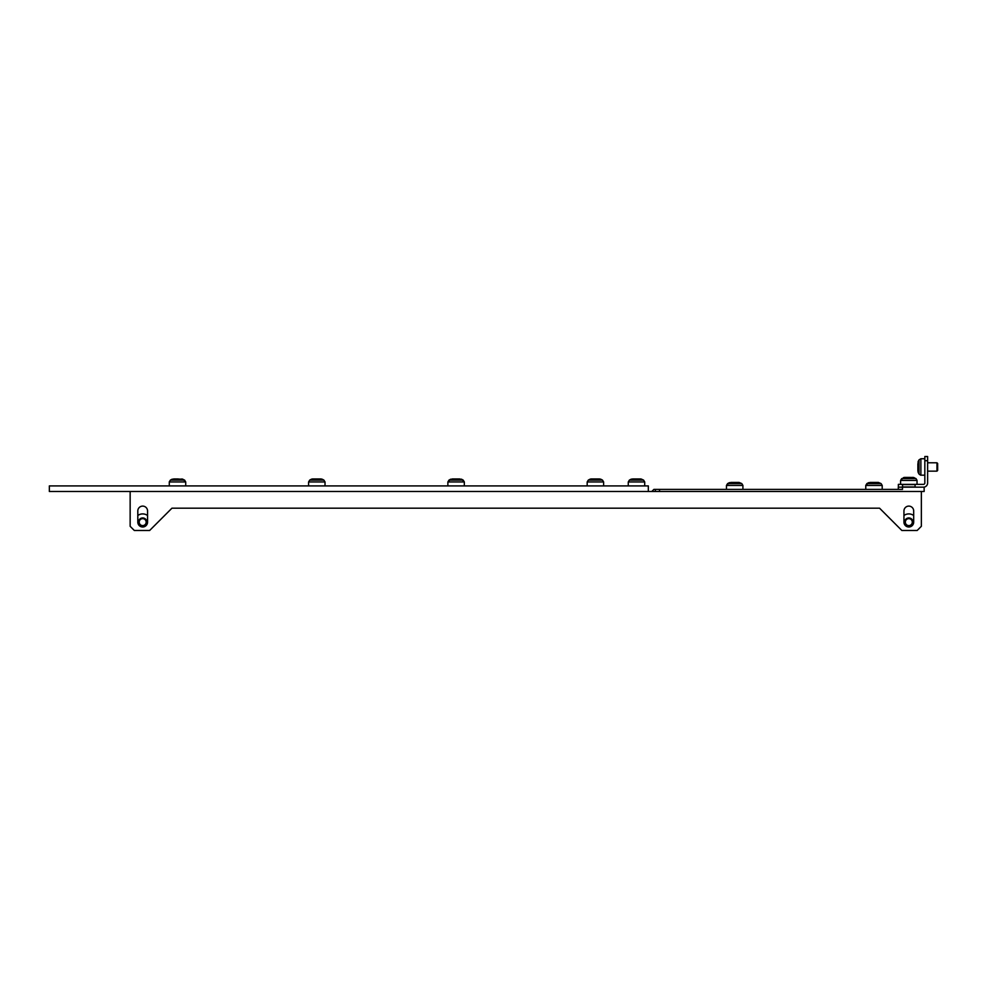 <?xml version="1.0" encoding="UTF-8"?>
<svg xmlns="http://www.w3.org/2000/svg" width="987" height="987" viewBox="0 0 987 987"><rect width="100%" height="100%" fill="white"/><g stroke="black" fill="none" stroke-linecap="round" stroke-linejoin="round"><path stroke-width="1.48" d="M139.192 522.123A3.479 3.479 0 0 0 142.683 525.602A3.479 3.479 0 0 0 146.162 522.123A3.479 3.479 0 0 0 142.683 518.644A3.479 3.479 0 0 0 139.192 522.123M138.501 522.123A4.182 4.182 0 0 0 142.683 526.305A4.182 4.182 0 0 0 146.853 522.123A4.182 4.182 0 0 0 142.683 517.941A4.182 4.182 0 0 0 138.501 522.123M147.556 515.51A8.217 8.217 0 0 0 137.81 515.51M905.338 522.123A3.479 3.479 0 0 0 908.817 525.602A3.479 3.479 0 0 0 912.296 522.123A3.479 3.479 0 0 0 908.817 518.644A3.479 3.479 0 0 0 905.338 522.123M904.635 522.123A4.182 4.182 0 0 0 908.817 526.305A4.182 4.182 0 0 0 913 522.123A4.182 4.182 0 0 0 908.817 517.941A4.182 4.182 0 0 0 904.635 522.123M913.691 515.51A8.217 8.217 0 0 0 903.944 515.51M738.449 482.421L730.873 482.421M877.764 482.421L870.164 482.421M868.659 482.668L866.894 483.581L881.083 483.581L878.356 482.421L868.659 482.668L865.772 485.431L865.772 489.392L865.772 485.431L882.205 485.431L882.205 489.392M738.523 482.421L736.462 482.421M732.749 482.421L731.009 482.421M877.825 482.421L872.434 482.421M871.916 482.421L870.287 482.421M918.107 461.632L919.02 459.868L919.02 474.056L918.107 472.292L918.107 461.632L917.873 470.491M910.458 477.412L905.017 477.412M936.959 471.144L936.959 462.78L937.65 463.483L937.65 470.441L936.959 471.144L927.62 471.144M917.873 470.145L917.873 463.779M142.683 526.996A4.873 4.873 0 0 1 137.81 522.123L137.81 510.982A4.873 4.873 0 0 1 142.683 506.109A4.873 4.873 0 0 1 147.556 510.982L147.556 522.123A4.873 4.873 0 0 1 142.683 526.996M908.817 506.109A4.873 4.873 0 0 0 903.944 510.982L903.944 522.123A4.873 4.873 0 0 0 908.817 526.996A4.873 4.873 0 0 0 913.691 522.123L913.691 510.982A4.873 4.873 0 0 0 908.817 506.109M181.867 478.942L184.594 480.101L170.406 480.101L172.17 479.176L182.829 479.176L173.638 478.942M178.326 478.942L175.131 478.942M320.467 478.942L313.286 478.942M319.603 478.942L317.506 478.942M459.819 478.942L452.268 478.942M458.906 478.942L453.613 478.942M599.06 478.942L592.595 478.942M596.679 478.942L593.027 478.942M641.735 479.176L631.162 479.176L629.398 480.101L643.586 480.101L640.847 478.942L633.111 478.942M631.162 479.176L632.864 478.942M639.514 478.942L637.429 478.942M599.121 478.942L591.571 478.942M322.132 479.176L323.896 480.101L321.17 478.942L312.978 478.942M171.935 508.194L879.565 508.194L171.935 508.194L149.642 530.488L134.318 530.488L130.148 526.305L130.148 491.477L49.35 491.477L49.35 485.912L648.323 485.912L648.323 491.477M633.457 478.942L636.837 478.942M174.699 478.942L173.996 478.942M130.148 491.477L924.14 491.477L924.14 487.159L902.476 487.159L902.476 489.392L653.9 489.392L651.815 491.477M879.565 508.194L901.847 530.488L917.17 530.488L921.352 526.305L921.352 491.477M898.367 487.159L898.367 484.37L902.55 484.37L902.55 487.159M902.55 486.949L915.085 486.949L915.085 484.37L923.437 484.37A1.394 1.394 0 0 0 924.831 482.988L924.831 456.512L927.62 456.512L927.62 482.988A4.182 4.182 0 0 1 923.437 487.159M902.55 484.37L915.085 484.37M927.62 460.695L924.831 460.695M906.745 477.412L905.893 477.412M917.873 470.639L918.107 472.292M729.368 482.668L727.604 483.581L741.792 483.581L739.053 482.421L729.368 482.668L726.469 485.431L726.469 489.392L726.469 485.431L742.915 485.431L742.915 489.392M655.343 491.477L655.343 489.392M659.526 491.477L659.526 489.392M902.476 487.159L898.293 487.159L898.293 489.392M913.691 510.982A4.873 4.873 0 0 0 908.817 506.109A4.873 4.873 0 0 0 903.944 510.982M919.02 459.868L920.883 458.745L919.02 459.868L920.883 458.745L920.883 475.179L924.831 475.179M916.022 478.633L917.034 480.422L900.6 480.422L901.723 478.572L915.911 478.572L913.185 477.412L903.487 477.646L900.6 480.422L900.6 484.37M182.829 479.176L185.716 481.952L169.283 481.952L169.283 485.912L169.283 481.952L170.406 480.101L169.295 481.804M309.708 480.101L311.473 479.176L309.708 480.101L323.896 480.101L325.019 481.952L308.586 481.952L308.586 485.912L308.586 481.952L309.708 480.101L308.586 481.952M461.422 479.176L463.187 480.101L448.999 480.101L450.775 479.176L461.422 479.176L464.322 481.952L447.876 481.952L447.876 485.912M599.763 478.942L602.489 480.101L603.612 481.952L587.179 481.952L587.179 485.912L587.179 481.952L588.301 480.101L587.179 481.952M600.725 479.176L602.489 480.101L588.301 480.101L590.066 479.176L588.301 480.101M643.586 480.101L644.708 481.952L643.586 480.101L644.708 481.952L628.275 481.952L628.275 485.912M902.55 484.568L915.085 484.568M741.792 483.581L742.915 485.431L741.792 483.581M881.083 483.581L882.205 485.431L881.083 483.581M917.034 480.348L915.911 478.572L917.034 480.422L917.034 484.37M936.959 462.78L927.62 462.78M920.883 458.745L924.831 458.745M914.147 477.646L913.185 477.412M172.17 479.176L170.406 480.101M448.999 480.101L447.876 481.952L450.775 479.176M644.708 481.952L644.708 485.912M590.066 479.176L591.028 478.942M311.473 479.176L312.435 478.942M325.019 481.952L325.019 485.912L325.019 481.952L323.896 480.101M603.612 481.952L603.612 485.912L603.612 481.952L602.489 480.101M629.398 480.101L628.275 481.952M463.187 480.101L464.322 481.952L464.322 485.912M184.594 480.101L185.716 481.952L185.716 485.912M919.02 474.056L920.587 475.166M903.487 477.646L904.45 477.412M901.723 478.572L900.6 480.422M866.894 483.581L865.772 485.431M727.604 483.581L726.469 485.431"/></g></svg>
